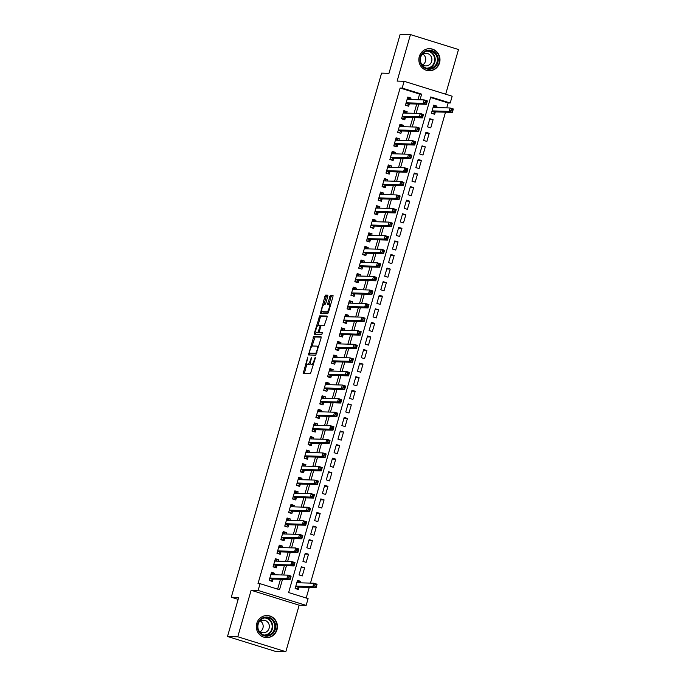<?xml version="1.0" encoding="UTF-8"?>
<svg xmlns="http://www.w3.org/2000/svg" width="686" height="686" viewBox="0 0 686 686"><rect width="100%" height="100%" fill="white"/><g stroke="black" fill="none" stroke-linecap="round" stroke-linejoin="round"><path stroke-width="1.03" d="M307.757 357.123L303.143 373.544L310.441 373.75L315.286 358.272L315.294 357.329L314.72 358.255L314.197 360.09A4.45 1.252 -72.7 0 1 311.684 364.317L311.075 364.3A4.45 1.252 -72.7 0 1 310.981 364.283A4.45 1.252 -72.7 0 1 311.007 359.996L311.538 357.226L310.441 359.979A4.45 1.252 -72.7 0 1 307.928 364.215L307.319 364.197A4.45 1.252 -72.7 0 1 307.225 364.18A4.45 1.252 -72.7 0 1 307.251 359.893L307.757 357.123M419.292 56.561A11.053 10.573 91.6 0 0 429.11 70.752A11.053 10.573 91.6 0 0 439.546 62.855A11.053 10.573 91.6 0 0 429.728 48.663A11.053 10.573 91.6 0 0 419.292 56.561M256.744 623.437A11.053 10.573 91.6 0 0 266.562 637.628A11.053 10.573 91.6 0 0 276.998 629.731A11.053 10.573 91.6 0 0 267.18 615.539A11.053 10.573 91.6 0 0 256.744 623.437M327.728 296.515L327.702 295.169L325.661 295.117L324.872 296.438L320.362 313.502L327.659 313.708L328.448 312.387L332.95 296.661L332.959 295.323L330.472 295.254L327.754 303.306L327.745 304.644L328.997 304.678A3.722 1.046 -72.7 0 1 329.074 304.695A3.722 1.046 -72.7 0 1 329.014 308.417A3.722 1.046 -72.7 0 1 326.948 311.813L322.163 311.676A3.722 1.046 -72.7 0 1 322.086 311.667A3.722 1.046 -72.7 0 1 322.146 307.945A3.722 1.046 -72.7 0 1 324.212 304.55L325.01 304.567L325.79 303.246L327.728 296.515M417.971 99.736L419.592 94.068L400.118 88.022L402.176 88.074L404.123 81.291L452.16 96.22L450.213 103.003L430.739 96.958L288.626 592.55L308.1 598.604L306.153 605.395L258.116 590.457L260.063 583.675L279.536 589.728L282.521 579.327M227.503 636.479L237.785 636.771L285.83 651.7L275.54 651.408L227.503 636.479L238.694 597.446L231.285 597.24L381.57 73.128L388.979 73.333L400.17 34.3L410.46 34.592L397.125 81.094L404.123 81.291M285.83 651.7L299.165 605.198L251.119 590.269L237.785 636.771M251.119 590.269L258.116 590.457M400.118 88.022L258.005 583.615L260.063 583.675M313.776 336.569L308.468 354.954L315.774 355.159L321.065 338.112L321.048 336.766L313.776 336.569L315.071 336.972L312.001 346.259M314.428 332.89L319.719 315.843L326.99 316.04L327.008 317.386L324.298 325.438L321.348 325.361L320.559 326.682L319.273 332.478L322.369 332.573L321.837 334.442L314.42 334.228L314.428 332.89L315.723 333.293L316.014 332.29M445.686 94.205L458.497 49.521L410.46 34.592M436.57 107.599L436.991 106.133L433.483 106.038M436.991 106.133L433.741 105.129L431.408 113.276L434.658 114.279L435.336 111.904M433.098 119.716L429.848 118.704L427.515 126.85L430.757 127.862L433.098 119.716L429.59 119.613M429.204 133.29L425.955 132.278L423.622 140.424L426.864 141.436L429.204 133.29L425.697 133.195M425.311 146.864L422.062 145.861L419.729 154.007L422.97 155.019L425.311 146.864L421.804 146.77M421.418 160.447L418.168 159.435L415.836 167.581L419.077 168.593L421.418 160.447L417.911 160.344M417.525 174.021L414.275 173.018L411.943 181.164L415.184 182.167L417.525 174.021L414.018 173.927M413.632 187.604L410.382 186.592L408.05 194.738L411.291 195.75L413.632 187.604L410.125 187.501M409.739 201.178L406.489 200.175L404.157 208.321L407.398 209.324L409.739 201.178L406.232 201.084M405.846 214.761L402.596 213.749L400.264 221.895L403.505 222.907L405.846 214.761L402.339 214.658M401.953 228.335L398.703 227.323L396.371 235.47L399.612 236.481L401.953 228.335L398.446 228.241M398.06 241.909L394.81 240.906L392.478 249.052L395.719 250.064L398.06 241.909L394.553 241.815M394.158 255.492L390.917 254.48L388.585 262.627L391.826 263.638L394.158 255.492L390.66 255.389M390.265 269.066L387.024 268.063L384.683 276.209L387.933 277.213L390.265 269.066L386.758 268.972M386.372 282.649L383.131 281.637L380.79 289.784L384.04 290.795L386.372 282.649L382.865 282.546M382.479 296.223L379.238 295.22L376.897 303.366L380.147 304.37L382.479 296.223L378.972 296.129M378.586 309.806L375.345 308.794L373.004 316.941L376.254 317.952L378.586 309.806L375.079 309.703M374.693 323.38L371.452 322.369L369.111 330.523L372.361 331.527L374.693 323.38L371.186 323.286M370.8 336.963L367.559 335.951L365.218 344.098L368.468 345.109L370.8 336.963L367.293 336.86M366.907 350.537L363.666 349.526L361.325 357.672L364.575 358.684L366.907 350.537L363.4 350.443M363.014 364.112L359.773 363.108L357.432 371.255L360.682 372.258L363.014 364.112L359.507 364.017M359.121 377.694L355.88 376.683L353.539 384.829L356.789 385.841L359.121 377.694L355.614 377.592M355.228 391.269L351.987 390.265L349.646 398.412L352.896 399.415L355.228 391.269L351.721 391.174M351.335 404.851L348.085 403.84L345.753 411.986L349.002 412.998L351.335 404.851L347.828 404.749M347.442 418.426L344.192 417.414L341.86 425.569L345.109 426.572L347.442 418.426L343.935 418.331M343.549 432.009L340.299 430.997L337.966 439.143L341.216 440.155L343.549 432.009L340.042 431.906M339.656 445.583L336.406 444.571L334.073 452.717L337.315 453.729L339.656 445.583L336.149 445.488M335.763 459.157L332.513 458.154L330.18 466.3L333.422 467.303L335.763 459.157L332.256 459.063M331.87 472.74L328.62 471.728L326.287 479.874L329.529 480.886L331.87 472.74L328.362 472.637M327.977 486.314L324.727 485.311L322.394 493.457L325.636 494.46L327.977 486.314L324.469 486.22M324.084 499.897L320.834 498.885L318.501 507.031L321.743 508.043L324.084 499.897L320.576 499.794M320.19 513.471L316.941 512.468L314.608 520.614L317.85 521.617L320.19 513.471L316.683 513.377M316.297 527.054L313.048 526.042L310.715 534.188L313.956 535.2L316.297 527.054L312.79 526.951M312.404 540.628L309.154 539.616L306.822 547.762L310.063 548.774L312.404 540.628L308.897 540.534M308.511 554.202L305.261 553.199L302.929 561.345L306.17 562.357L308.511 554.202L305.004 554.108M304.618 567.785L301.368 566.773L299.036 574.919L302.277 575.931L304.618 567.785L301.111 567.682M274.331 574.757L274.752 573.29L271.51 572.287L269.169 580.433L272.419 581.436L273.097 579.061M278.224 561.182L278.645 559.716L275.403 558.704L273.062 566.85L276.312 567.862L276.99 565.487M282.118 547.6L282.538 546.133L279.296 545.13L276.955 553.276L280.205 554.279L280.883 551.904M286.011 534.025L286.431 532.559L283.189 531.547L280.848 539.693L284.098 540.705L284.776 538.33M289.904 520.442L290.324 518.976L287.082 517.973L284.75 526.119L287.991 527.122L288.669 524.747M293.797 506.868L294.217 505.402L290.975 504.39L288.643 512.536L291.884 513.548L292.57 511.173M297.698 493.285L298.118 491.828L294.869 490.816L292.536 498.962L295.777 499.974L296.463 497.599M301.591 479.711L302.012 478.245L298.762 477.233L296.429 485.388L299.671 486.391L300.357 484.016M305.484 466.137L305.905 464.671L302.655 463.659L300.322 471.805L303.564 472.817L304.25 470.442M309.377 452.554L309.798 451.088L306.548 450.085L304.215 458.231L307.457 459.234L308.143 456.859M313.27 438.98L313.691 437.514L310.441 436.502L308.108 444.648L311.35 445.66L312.036 443.285M317.164 425.397L317.584 423.931L314.334 422.928L312.001 431.074L315.243 432.077L315.929 429.702M321.057 411.823L321.477 410.357L318.227 409.345L315.894 417.491L319.136 418.503L319.822 416.128M324.95 398.24L325.37 396.782L322.12 395.771L319.787 403.917L323.029 404.929L323.715 402.545M328.843 384.666L329.263 383.2L326.013 382.188L323.681 390.343L326.922 391.346L327.608 388.971M332.736 371.092L333.156 369.625L329.906 368.614L327.574 376.76L330.815 377.772L331.501 375.396M336.629 357.509L337.049 356.043L333.799 355.039L331.467 363.186L334.717 364.189L335.394 361.814M340.522 343.935L340.942 342.468L337.692 341.457L335.36 349.603L338.61 350.615L339.287 348.239M344.415 330.352L344.835 328.886L341.594 327.882L339.253 336.029L342.503 337.032L343.18 334.657M348.308 316.778L348.728 315.311L345.487 314.299L343.146 322.446L346.396 323.458L347.073 321.082M352.201 303.195L352.621 301.729L349.38 300.725L347.039 308.872L350.289 309.883L350.966 307.5M356.094 289.621L356.514 288.154L353.273 287.142L350.932 295.289L354.182 296.301L354.859 293.925M359.987 276.046L360.407 274.58L357.166 273.568L354.825 281.714L358.075 282.726L358.752 280.351M363.88 262.464L364.3 260.997L361.059 259.994L358.718 268.14L361.968 269.144L362.645 266.768M367.773 248.889L368.193 247.423L364.952 246.411L362.611 254.557L365.861 255.569L366.538 253.194M371.666 235.307L372.086 233.84L368.845 232.837L366.504 240.983L369.754 241.987L370.431 239.611M375.559 221.732L375.979 220.266L372.738 219.254L370.397 227.4L373.647 228.412L374.324 226.037M379.452 208.15L379.873 206.683L376.631 205.68L374.29 213.826L377.54 214.838L378.218 212.454M383.345 194.575L383.766 193.109L380.524 192.097L378.192 200.243L381.433 201.255L382.119 198.88M387.247 180.993L387.667 179.535L384.417 178.523L382.085 186.669L385.326 187.681L386.012 185.306M391.14 167.418L391.56 165.952L388.31 164.949L385.978 173.095L389.219 174.098L389.905 171.723M395.033 153.844L395.453 152.378L392.203 151.366L389.871 159.512L393.112 160.524L393.798 158.149M398.926 140.261L399.346 138.795L396.096 137.792L393.764 145.938L397.005 146.941L397.691 144.566M402.819 126.687L403.239 125.221L399.989 124.209L397.657 132.355L400.898 133.367L401.584 130.992M406.712 113.104L407.132 111.638L403.882 110.635L401.55 118.781L404.791 119.784L405.477 117.409M277.633 589.137L280.463 579.267M281.697 574.962L284.356 565.693M285.59 561.388L288.249 552.11M289.483 547.805L292.142 538.536M293.376 534.231L296.035 524.953M297.27 520.648L299.928 511.379M301.163 507.074L303.821 497.804M305.056 493.491L307.714 484.222M308.949 479.917L311.615 470.647M312.842 466.343L315.509 457.065M316.743 452.76L319.402 443.49M320.636 439.186L323.295 429.908M324.529 425.603L327.188 416.333M328.423 412.029L331.081 402.751M332.316 398.446L334.974 389.176M336.209 384.872L338.867 375.602M340.102 371.298L342.76 362.019M343.995 357.715L346.653 348.445M347.888 344.14L350.546 334.862M351.781 330.558L354.439 321.288M355.674 316.983L358.332 307.705M359.567 303.401L362.225 294.131M363.46 289.826L366.118 280.557M367.353 276.252L370.011 266.974M371.246 262.669L373.904 253.4M375.139 249.095L377.797 239.817M379.032 235.512L381.69 226.243M382.925 221.938L385.583 212.66M386.818 208.355L389.476 199.086M390.711 194.781L393.37 185.512M394.604 181.198L397.263 171.929M398.497 167.624L401.156 158.355M402.39 154.05L405.057 144.772M406.284 140.467L408.95 131.198M410.185 126.893L412.843 117.615M414.078 113.31L416.736 104.04M410.605 99.53L411.025 98.064L407.776 97.052L405.443 105.198L408.685 106.21L409.37 103.835M306.196 598.012L309.24 587.413M310.475 583.109L445.506 112.187M446.74 107.882L448.155 102.951L430.585 97.489M300.296 582.826L300.717 581.359L297.475 580.356L295.143 588.502L298.384 589.506L299.07 587.13M231.285 597.24L238.145 599.367M448.155 102.951L450.213 103.003M299.165 605.198L306.153 605.395M420.029 99.796L421.65 94.128L402.176 88.074M283.755 575.022L286.414 565.744M287.648 561.44L290.307 552.17M291.541 547.865L294.2 538.596M295.434 534.283L298.093 525.013M299.328 520.708L301.986 511.439M303.221 507.134L305.879 497.856M307.114 493.551L309.772 484.282M311.007 479.977L313.665 470.699M314.9 466.394L317.558 457.125M318.793 452.82L321.46 443.55M322.686 439.237L325.353 429.968M326.587 425.663L329.246 416.393M330.481 412.089L333.139 402.811M334.374 398.506L337.032 389.236M338.267 384.932L340.925 375.654M342.16 371.349L344.818 362.079M346.053 357.775L348.711 348.497M349.946 344.192L352.604 334.922M353.839 330.618L356.497 321.348M357.732 317.043L360.39 307.765M361.625 303.461L364.283 294.191M365.518 289.886L368.176 280.608M369.411 276.304L372.069 267.034M373.304 262.729L375.962 253.451M377.197 249.147L379.855 239.877M381.09 235.572L383.748 226.303M384.983 221.99L387.641 212.72M388.876 208.415L391.535 199.146M392.769 194.841L395.428 185.563M396.662 181.258L399.321 171.989M400.555 167.684L403.214 158.406M404.448 154.101L407.107 144.832M408.341 140.527L411 131.258M412.235 126.944L414.901 117.675M416.136 113.37L418.794 104.101M419.592 94.068L421.65 94.128M300.717 581.359L297.21 581.265M274.752 573.29L271.244 573.196M278.645 559.716L275.137 559.613M282.538 546.133L279.031 546.039M286.431 532.559L282.924 532.456M290.324 518.976L286.817 518.882M294.217 505.402L290.718 505.308M298.118 491.828L294.611 491.725M302.012 478.245L298.504 478.151M305.905 464.671L302.397 464.568M309.798 451.088L306.29 450.994M313.691 437.514L310.183 437.411M317.584 423.931L314.077 423.837M321.477 410.357L317.97 410.262M325.37 396.782L321.863 396.68M329.263 383.2L325.756 383.105M333.156 369.625L329.649 369.522M337.049 356.043L333.542 355.948M340.942 342.468L337.435 342.365M344.835 328.886L341.328 328.791M348.728 315.311L345.221 315.208M352.621 301.729L349.114 301.634M356.514 288.154L353.007 288.06M360.407 274.58L356.9 274.477M364.3 260.997L360.793 260.903M368.193 247.423L364.686 247.32M372.086 233.84L368.579 233.746M375.979 220.266L372.472 220.163M379.873 206.683L376.365 206.589M383.766 193.109L380.258 193.015M387.667 179.535L384.16 179.432M391.56 165.952L388.053 165.858M395.453 152.378L391.946 152.275M399.346 138.795L395.839 138.701M403.239 125.221L399.732 125.118M407.132 111.638L403.625 111.544M411.025 98.064L407.518 97.969M308.434 364.54A4.45 1.252 -72.7 0 0 308.52 364.583A4.45 1.252 -72.7 0 0 308.614 364.6L307.319 364.197M310.535 363.323A4.45 1.252 -72.7 0 1 309.223 364.618L308.614 364.6M312.19 364.643A4.45 1.252 -72.7 0 0 312.276 364.686A4.45 1.252 -72.7 0 0 312.379 364.703L311.075 364.3M313.511 364.455A4.45 1.252 -72.7 0 1 312.979 364.72L312.379 364.703M306.942 363.906L304.301 373.578M321.22 337.143L315.071 336.972M309.995 353.264L309.626 354.988M309.463 352.167L309.463 353.101L315.86 353.281L316.966 350.426A4.45 1.252 -72.7 0 0 317.001 346.138A4.45 1.252 -72.7 0 0 316.898 346.121L312.533 346.001A4.45 1.252 -72.7 0 0 310.021 350.229L309.463 352.167M316.606 353.667L310.784 353.504M317.995 325.37L320.233 317.567L318.93 317.164M327.162 316.418L321.014 316.246L320.233 317.567M320.542 332.873L322.489 332.942M318.287 325.275A3.722 1.046 -72.7 0 0 316.229 328.663A3.722 1.046 -72.7 0 0 316.16 332.393A3.722 1.046 -72.7 0 0 316.246 332.401L317.927 332.453L319.993 326.665L320.002 325.327L318.287 325.275M317.386 332.753A3.722 1.046 -72.7 0 0 317.464 332.796A3.722 1.046 -72.7 0 0 317.541 332.804L316.246 332.401M319.565 332.573L317.541 332.804M315.723 333.293L315.569 334.262M323.303 312.036A3.722 1.046 -72.7 0 0 323.38 312.07A3.722 1.046 -72.7 0 0 323.466 312.079L322.163 311.676M328.517 312.13A3.722 1.046 -72.7 0 1 328.251 312.216L323.466 312.079M330.515 305.184A3.722 1.046 -72.7 0 0 330.378 305.099A3.722 1.046 -72.7 0 0 330.292 305.081L329.151 304.73M333.104 295.692L331.767 295.657L330.978 296.978L328.903 304.678M321.948 311.581L321.511 313.536M327.874 295.546L326.965 295.52L326.176 296.841L323.938 304.627M295.966 588.76L296.892 588.785L298.736 587.122L316.1 587.61L312.859 586.599L313.828 583.203L296.789 582.731M295.212 588.262L296.892 588.785M297.158 581.471L298.839 581.994L299.207 582.8M315.046 584.541L313.828 583.203L317.078 584.215L316.1 587.61L316.34 584.944L315.046 584.541L314.66 585.895L315.954 586.307M295.82 586.127L312.859 586.599L314.66 585.895M317.078 584.215L316.34 584.944M273.242 574.722L272.874 573.925L271.184 573.402M270.001 580.69L270.927 580.716L269.238 580.193M288.686 577.826L289.989 578.229L290.375 576.875L289.08 576.472L288.686 577.826L286.885 578.53L287.863 575.134L291.104 576.146L290.135 579.541L286.885 578.53L269.855 578.049M270.824 574.662L287.863 575.134L289.08 576.472M289.989 578.229L290.135 579.541L272.771 579.053L270.927 580.716M290.375 576.875L291.104 576.146M275.3 629.302A9.561 9.15 -88.4 0 1 263.913 635.742A9.561 9.15 -88.4 0 1 257.773 623.848A9.561 9.15 -88.4 0 1 269.169 617.409A9.561 9.15 -88.4 0 1 275.3 629.302M258.219 624.046A8.849 8.472 91.6 0 0 266.082 635.416A8.849 8.472 91.6 0 0 274.451 629.088A8.849 8.472 91.6 0 0 266.58 617.717A8.849 8.472 91.6 0 0 258.219 624.046M260.388 620.984A6.303 6.028 -88.4 0 1 260.088 631.806M258.828 630.691A6.303 6.028 91.6 0 0 269.109 628.282A6.303 6.028 91.6 0 0 259.068 622.039M264.239 637.294A10.976 10.504 91.6 0 0 266.237 637.551A10.976 10.504 91.6 0 0 276.604 629.705A10.976 10.504 91.6 0 0 266.845 615.599A10.976 10.504 91.6 0 0 264.839 615.745M431.194 68.994A9.561 9.15 -88.4 0 1 420.184 61.92A9.561 9.15 -88.4 0 1 426.984 50.395A9.561 9.15 -88.4 0 1 437.994 57.47A9.561 9.15 -88.4 0 1 431.194 68.994M426.932 51.081A8.849 8.472 91.6 0 0 428.639 68.54A8.849 8.472 91.6 0 0 437.308 58.773A8.849 8.472 91.6 0 0 426.932 51.081A8.566 8.189 91.6 0 1 428.424 67.948A8.566 8.189 91.6 0 1 426.486 68.188M421.375 63.807A6.303 6.028 91.6 0 0 431.88 58.953A6.303 6.028 91.6 0 0 421.616 55.154M426.786 70.409A10.976 10.504 91.6 0 0 428.784 70.667A10.976 10.504 91.6 0 0 431.511 70.375A10.976 10.504 91.6 0 0 439.537 58.559A10.976 10.504 91.6 0 0 429.393 48.723A10.976 10.504 91.6 0 0 427.387 48.869M422.945 54.108A6.303 6.028 -88.4 0 1 422.636 64.93M277.135 561.148L276.767 560.342L275.077 559.819M273.894 567.108L274.82 567.133L273.131 566.61M292.579 564.252L293.882 564.655L294.268 563.3L292.973 562.897L292.579 564.252L290.778 564.955L291.756 561.56L294.997 562.563L294.028 565.959L290.778 564.955L273.748 564.475M274.717 561.079L291.756 561.56L292.973 562.897M293.882 564.655L294.028 565.959L276.664 565.478L274.82 567.133M294.268 563.3L294.997 562.563M281.028 547.574L280.66 546.768L278.97 546.245M277.787 553.533L278.713 553.559L277.024 553.036M296.472 550.669L297.775 551.072L298.161 549.718L296.867 549.315L296.472 550.669L294.671 551.373L295.649 547.977L298.899 548.989L297.921 552.384L294.671 551.373L277.641 550.901M278.61 547.505L295.649 547.977L296.867 549.315M297.775 551.072L297.921 552.384L280.557 551.896L278.713 553.559M298.161 549.718L298.899 548.989M284.922 533.991L284.553 533.193L282.872 532.662M281.68 539.951L282.606 539.976L280.926 539.453M300.374 537.095L301.669 537.498L302.054 536.143L300.76 535.74L300.374 537.095L298.573 537.798L299.542 534.403L302.792 535.414L301.814 538.802L298.573 537.798L281.534 537.318M282.503 533.922L299.542 534.403L300.76 535.74M301.669 537.498L301.814 538.802L284.45 538.321L282.606 539.976M302.054 536.143L302.792 535.414M288.815 520.417L288.446 519.611L286.765 519.088M285.573 526.376L286.499 526.402L284.819 525.879M304.267 523.521L305.562 523.924L305.947 522.561L304.653 522.157L304.267 523.521L302.466 524.215L303.435 520.82L306.685 521.832L305.707 525.227L302.466 524.215L285.427 523.744M286.396 520.348L303.435 520.82L304.653 522.157M305.562 523.924L305.707 525.227L288.343 524.739L286.499 526.402M305.947 522.561L306.685 521.832M292.708 506.834L292.339 506.036L290.658 505.513M289.466 512.794L290.392 512.819L288.712 512.296M308.16 509.938L309.455 510.341L309.84 508.986L308.546 508.583L308.16 509.938L306.359 510.641L307.328 507.246L310.578 508.257L309.6 511.645L306.359 510.641L289.32 510.161M290.298 506.765L307.328 507.246L308.546 508.583M309.455 510.341L309.6 511.645L292.236 511.164L290.392 512.819M309.84 508.986L310.578 508.257M296.601 493.26L296.232 492.454L294.551 491.931M293.359 499.219L294.285 499.245L292.605 498.722M312.053 496.364L313.348 496.767L313.734 495.403L312.439 495L312.053 496.364L310.252 497.058L311.221 493.671L314.471 494.675L313.493 498.07L310.252 497.058L293.214 496.587M294.191 493.191L311.221 493.671L312.439 495M313.348 496.767L313.493 498.07L296.129 497.582L294.285 499.245M313.734 495.403L314.471 494.675M300.494 479.677L300.125 478.879L298.444 478.356M297.252 485.637L298.178 485.671L296.498 485.139M315.946 482.781L317.241 483.184L317.627 481.829L316.332 481.426L315.946 482.781L314.145 483.484L315.114 480.089L318.364 481.1L317.386 484.496L314.145 483.484L297.107 483.004M298.084 479.617L315.114 480.089L316.332 481.426M317.241 483.184L317.386 484.496L300.022 484.007L298.178 485.671M317.627 481.829L318.364 481.1M304.387 466.103L304.018 465.297L302.337 464.774M301.145 472.062L302.072 472.088L300.391 471.565M319.839 469.207L321.134 469.61L321.528 468.255L320.225 467.843L319.839 469.207L318.038 469.91L319.007 466.514L322.257 467.518L321.28 470.913L318.038 469.91L301 469.43M301.977 466.034L319.007 466.514L320.225 467.843M321.134 469.61L321.28 470.913L303.915 470.433L302.072 472.088M321.528 468.255L322.257 467.518M308.28 452.528L307.911 451.722L306.23 451.199M305.038 458.488L305.965 458.514L304.284 457.991M323.732 455.624L325.027 456.027L325.421 454.672L324.118 454.269L323.732 455.624L321.931 456.327L322.9 452.932L326.15 453.943L325.173 457.339L321.931 456.327L304.893 455.856M305.87 452.46L322.9 452.932L324.118 454.269M325.027 456.027L325.173 457.339L307.808 456.85L305.965 458.514M325.421 454.672L326.15 453.943M312.173 438.946L311.804 438.148L310.123 437.617M308.932 444.905L309.858 444.931L308.177 444.408M327.625 442.05L328.92 442.453L329.314 441.098L328.011 440.695L327.625 442.05L325.824 442.753L326.793 439.357L330.043 440.361L329.066 443.756L325.824 442.753L308.786 442.273M309.763 438.877L326.793 439.357L328.011 440.695M328.92 442.453L329.066 443.756L311.701 443.276L309.858 444.931M329.314 441.098L330.043 440.361M316.066 425.371L315.697 424.565L314.017 424.042M312.825 431.331L313.751 431.357L312.07 430.834M331.518 428.476L332.813 428.879L333.207 427.515L331.904 427.112L331.518 428.476L329.717 429.17L330.686 425.774L333.936 426.786L332.959 430.182L329.717 429.17L312.679 428.699M313.656 425.303L330.686 425.774L331.904 427.112M332.813 428.879L332.959 430.182L315.594 429.693L313.751 431.357M333.207 427.515L333.936 426.786M319.959 411.789L319.59 410.991L317.91 410.468M316.718 417.748L317.644 417.774L315.963 417.251M335.411 414.893L336.706 415.296L337.1 413.941L335.797 413.538L335.411 414.893L333.61 415.596L334.579 412.2L337.829 413.212L336.852 416.599L333.61 415.596L316.572 415.116M317.549 411.72L334.579 412.2L335.797 413.538M336.706 415.296L336.852 416.599L319.487 416.119L317.644 417.774M337.1 413.941L337.829 413.212M323.852 398.214L323.483 397.408L321.803 396.885M320.611 404.174L321.537 404.2L319.856 403.677M339.304 401.319L340.599 401.722L340.993 400.358L339.69 399.955L339.304 401.319L337.503 402.013L338.472 398.626L341.722 399.629L340.745 403.025L337.503 402.013L320.465 401.542M321.442 398.146L338.472 398.626L339.69 399.955M340.599 401.722L340.745 403.025L323.38 402.536L321.537 404.2M340.993 400.358L341.722 399.629M327.745 384.632L327.376 383.834L325.696 383.311M324.504 390.591L325.43 390.617L323.749 390.094M343.197 387.736L344.492 388.139L344.887 386.784L343.583 386.381L343.197 387.736L341.396 388.439L342.365 385.043L345.615 386.055L344.646 389.451L341.396 388.439L324.358 387.959M325.335 384.572L342.365 385.043L343.583 386.381M344.492 388.139L344.646 389.451L327.282 388.962L325.43 390.617M344.887 386.784L345.615 386.055M331.638 371.057L331.269 370.251L329.589 369.728M328.397 377.017L329.323 377.043L327.642 376.52M347.09 374.162L348.385 374.565L348.78 373.21L347.476 372.798L347.09 374.162L345.29 374.865L346.267 371.469L349.508 372.472L348.539 375.868L345.29 374.865L328.251 374.385M329.229 370.989L346.267 371.469L347.476 372.798M348.385 374.565L348.539 375.868L331.175 375.388L329.323 377.043M348.78 373.21L349.508 372.472M335.531 357.483L335.171 356.677L333.482 356.154M332.29 363.443L333.216 363.469L331.535 362.945M350.983 360.579L352.278 360.982L352.673 359.627L351.369 359.224L350.983 360.579L349.183 361.282L350.16 357.886L353.401 358.898L352.433 362.294L349.183 361.282L332.144 360.81M333.122 357.415L350.16 357.886L351.369 359.224M352.278 360.982L352.433 362.294L335.068 361.805L333.216 363.469M352.673 359.627L353.401 358.898M339.424 343.9L339.064 343.094L337.375 342.571M336.183 349.86L337.118 349.886L335.428 349.363M354.876 347.005L356.18 347.408L356.566 346.053L355.271 345.65L354.876 347.005L353.076 347.708L354.053 344.312L357.295 345.315L356.326 348.711L353.076 347.708L336.046 347.227M337.015 343.832L354.053 344.312L355.271 345.65M356.18 347.408L356.326 348.711L338.961 348.231L337.118 349.886M356.566 346.053L357.295 345.315M343.317 330.326L342.957 329.52L341.268 328.997M340.076 336.286L341.011 336.312L339.321 335.788M358.769 333.422L360.073 333.833L360.459 332.47L359.164 332.067L358.769 333.422L356.969 334.125L357.946 330.729L361.188 331.741L360.219 335.137L356.969 334.125L339.939 333.653M340.908 330.258L357.946 330.729L359.164 332.067M360.073 333.833L360.219 335.137L342.854 334.648L341.011 336.312M360.459 332.47L361.188 331.741M347.21 316.743L346.85 315.946L345.161 315.423M343.978 322.703L344.904 322.729L343.214 322.206M362.662 319.848L363.966 320.251L364.352 318.896L363.057 318.493L362.662 319.848L360.862 320.551L361.839 317.155L365.081 318.167L364.112 321.554L360.862 320.551L343.832 320.07M344.801 316.675L361.839 317.155L363.057 318.493M363.966 320.251L364.112 321.554L346.747 321.074L344.904 322.729M364.352 318.896L365.081 318.167M351.103 303.169L350.743 302.363L349.054 301.84M347.871 309.129L348.797 309.154L347.107 308.631M366.556 306.273L367.859 306.676L368.245 305.313L366.95 304.91L366.556 306.273L364.755 306.968L365.732 303.572L368.974 304.584L368.005 307.98L364.755 306.968L347.725 306.496M348.694 303.101L365.732 303.572L366.95 304.91M367.859 306.676L368.005 307.98L350.64 307.491L348.797 309.154M368.245 305.313L368.974 304.584M355.005 289.586L354.636 288.789L352.947 288.266M351.764 295.546L352.69 295.572L351 295.049M370.449 292.69L371.752 293.094L372.138 291.739L370.843 291.336L370.449 292.69L368.648 293.394L369.625 289.998L372.867 291.01L371.898 294.405L368.648 293.394L351.618 292.913M352.587 289.526L369.625 289.998L370.843 291.336M371.752 293.094L371.898 294.405L354.533 293.917L352.69 295.572M372.138 291.739L372.867 291.01M358.898 276.012L358.529 275.206L356.84 274.683M355.657 281.972L356.583 281.997L354.894 281.474M374.342 279.116L375.645 279.519L376.031 278.156L374.736 277.753L374.342 279.116L372.541 279.811L373.518 276.424L376.76 277.427L375.791 280.823L372.541 279.811L355.511 279.339M356.48 275.944L373.518 276.424L374.736 277.753M375.645 279.519L375.791 280.823L358.426 280.342L356.583 281.997M376.031 278.156L376.76 277.427M362.791 262.438L362.422 261.632L360.733 261.109M359.55 268.398L360.476 268.423L358.787 267.9M378.235 265.533L379.538 265.936L379.924 264.582L378.629 264.179L378.235 265.533L376.434 266.237L377.411 262.841L380.653 263.853L379.684 267.248L376.434 266.237L359.404 265.765M360.373 262.369L377.411 262.841L378.629 264.179M379.538 265.936L379.684 267.248L362.319 266.76L360.476 268.423M379.924 264.582L380.653 263.853M366.684 248.855L366.315 248.049L364.626 247.526M363.443 254.815L364.369 254.84L362.68 254.317M382.128 251.959L383.431 252.362L383.817 251.007L382.522 250.604L382.128 251.959L380.327 252.662L381.305 249.267L384.546 250.27L383.577 253.666L380.327 252.662L363.297 252.182M364.266 248.786L381.305 249.267L382.522 250.604M383.431 252.362L383.577 253.666L366.213 253.185L364.369 254.84M383.817 251.007L384.546 250.27M370.577 235.281L370.208 234.475L368.519 233.952M367.336 241.24L368.262 241.266L366.573 240.743M386.021 238.376L387.324 238.788L387.71 237.425L386.415 237.022L386.021 238.376L384.22 239.08L385.198 235.684L388.439 236.696L387.47 240.091L384.22 239.08L367.19 238.608M368.159 235.212L385.198 235.684L386.415 237.022M387.324 238.788L387.47 240.091L370.106 239.603L368.262 241.266M387.71 237.425L388.439 236.696M374.47 221.698L374.102 220.901L372.421 220.377M371.229 227.658L372.155 227.683L370.466 227.16M389.914 224.802L391.217 225.205L391.603 223.85L390.308 223.447L389.914 224.802L388.113 225.505L389.091 222.11L392.341 223.121L391.363 226.509L388.113 225.505L371.083 225.025M372.052 221.629L389.091 222.11L390.308 223.447M391.217 225.205L391.363 226.509L373.999 226.028L372.155 227.683M391.603 223.85L392.341 223.121M378.363 208.124L377.995 207.318L376.314 206.795M375.122 214.083L376.048 214.109L374.367 213.586M393.815 211.228L395.11 211.631L395.496 210.268L394.201 209.865L393.815 211.228L392.015 211.923L392.984 208.527L396.234 209.539L395.256 212.934L392.015 211.923L374.976 211.451M375.945 208.055L392.984 208.527L394.201 209.865M395.11 211.631L395.256 212.934L377.892 212.446L376.048 214.109M395.496 210.268L396.234 209.539M382.256 194.541L381.888 193.744L380.207 193.22M379.015 200.501L379.941 200.526L378.26 200.003M397.709 197.645L399.003 198.048L399.389 196.693L398.094 196.29L397.709 197.645L395.908 198.348L396.877 194.953L400.127 195.964L399.149 199.36L395.908 198.348L378.869 197.868M379.838 194.472L396.877 194.953L398.094 196.29M399.003 198.048L399.149 199.36L381.785 198.871L379.941 200.526M399.389 196.693L400.127 195.964M386.149 180.967L385.781 180.161L384.1 179.638M382.908 186.926L383.834 186.952L382.153 186.429M401.602 184.071L402.896 184.474L403.282 183.111L401.987 182.708L401.602 184.071L399.801 184.766L400.77 181.378L404.02 182.382L403.042 185.777L399.801 184.766L382.762 184.294M383.74 180.898L400.77 181.378L401.987 182.708M402.896 184.474L403.042 185.777L385.678 185.289L383.834 186.952M403.282 183.111L404.02 182.382M390.042 167.384L389.674 166.587L387.993 166.063M386.801 173.352L387.727 173.378L386.046 172.846M405.495 170.488L406.789 170.891L407.175 169.536L405.88 169.133L405.495 170.488L403.694 171.191L404.663 167.796L407.913 168.807L406.935 172.203L403.694 171.191L386.655 170.711M387.633 167.324L404.663 167.796L405.88 169.133M406.789 170.891L406.935 172.203L389.571 171.714L387.727 173.378M407.175 169.536L407.913 168.807M393.935 153.81L393.567 153.004L391.886 152.481M390.694 159.769L391.62 159.795L389.94 159.272M409.388 156.914L410.682 157.317L411.077 155.962L409.774 155.559L409.388 156.914L407.587 157.617L408.556 154.221L411.806 155.225L410.828 158.62L407.587 157.617L390.548 157.137M391.526 153.741L408.556 154.221L409.774 155.559M410.682 157.317L410.828 158.62L393.464 158.14L391.62 159.795M411.077 155.962L411.806 155.225M397.829 140.236L397.46 139.429L395.779 138.906M394.587 146.195L395.513 146.221L393.833 145.698M413.281 143.331L414.576 143.734L414.97 142.379L413.667 141.976L413.281 143.331L411.48 144.034L412.449 140.639L415.699 141.65L414.721 145.046L411.48 144.034L394.441 143.563M395.419 140.167L412.449 140.639L413.667 141.976M414.576 143.734L414.721 145.046L397.357 144.557L395.513 146.221M414.97 142.379L415.699 141.65M401.722 126.653L401.353 125.855L399.672 125.324M398.48 132.612L399.406 132.638L397.726 132.115M417.174 129.757L418.469 130.16L418.863 128.805L417.56 128.402L417.174 129.757L415.373 130.46L416.342 127.064L419.592 128.068L418.614 131.463L415.373 130.46L398.334 129.98M399.312 126.584L416.342 127.064L417.56 128.402M418.469 130.16L418.614 131.463L401.25 130.983L399.406 132.638M418.863 128.805L419.592 128.068M405.615 113.079L405.246 112.272L403.565 111.749M402.373 119.038L403.299 119.064L401.619 118.541M421.067 116.183L422.362 116.586L422.756 115.222L421.453 114.819L421.067 116.183L419.266 116.877L420.235 113.482L423.485 114.493L422.507 117.889L419.266 116.877L402.228 116.406M403.205 113.01L420.235 113.482L421.453 114.819M422.362 116.586L422.507 117.889L405.143 117.4L403.299 119.064M422.756 115.222L423.485 114.493M432.231 113.533L433.158 113.559L435.01 111.895L452.374 112.384L449.124 111.372L450.102 107.976L433.063 107.505M431.477 113.027L433.158 113.559M433.423 106.244L435.113 106.767L435.473 107.565M451.311 109.314L450.102 107.976L453.343 108.988L452.374 112.384L452.614 109.717L451.311 109.314L450.925 110.669L452.22 111.072M432.086 110.892L449.124 111.372L450.925 110.669M453.343 108.988L452.614 109.717M409.508 99.496L409.139 98.698L407.458 98.175M406.266 105.455L407.192 105.481L405.512 104.958M424.96 102.6L426.255 103.003L426.649 101.648L425.346 101.245L424.96 102.6L423.159 103.303L424.128 99.907L427.378 100.919L426.4 104.306L423.159 103.303L406.121 102.823M407.098 99.427L424.128 99.907L425.346 101.245M426.255 103.003L426.4 104.306L409.036 103.826L407.192 105.481M426.649 101.648L427.378 100.919M307.731 358.203L307.208 358.041M315.243 358.418L314.72 358.255M311.487 358.315L310.964 358.152M309.223 364.618L307.928 364.215M310.964 360.141L310.441 359.979M312.979 364.72L311.684 364.317M314.72 360.253L314.197 360.09M304.447 372.609L303.152 372.206M309.78 354.019L308.486 353.616M314.291 338.292L312.988 337.889M316.649 353.53L315.86 353.281M316.941 352.518L316.418 352.355M317.489 350.589L316.966 350.426M321.014 316.246L319.719 315.843M319.23 332.856L317.927 332.453M319.239 331.295L318.716 331.124M320.516 326.828L319.993 326.665M321.014 325.644L320.036 325.335L321.014 325.636M328.251 312.216L326.948 311.813M329.048 303.709L327.754 303.306M330.978 296.978L329.683 296.575M331.767 295.657L330.472 295.254M321.665 312.567L320.371 312.164M326.176 296.841L324.872 296.438M326.965 295.52L325.661 295.117M298.556 587.216L295.76 586.35M298.736 587.122L295.795 586.213M269.83 578.135L272.771 579.053M269.787 578.281L272.591 579.147M265.508 617.76A8.849 8.472 -88.4 0 1 265.019 635.313M263.939 635.065A8.566 8.189 91.6 0 0 271.836 628.942A8.566 8.189 91.6 0 0 264.41 617.949M428.055 50.884A8.849 8.472 -88.4 0 1 427.567 68.437M273.723 564.561L276.664 565.478M273.68 564.698L276.484 565.573M277.616 550.987L280.557 551.896M277.573 551.124L280.377 551.99M281.509 537.404L284.45 538.321M281.466 537.541L284.27 538.416M285.402 523.83L288.343 524.739M285.359 523.967L288.163 524.833M289.295 510.247L292.236 511.164M289.26 510.384L292.056 511.259M293.188 496.673L296.129 497.582M293.154 496.81L295.949 497.676M297.081 483.09L300.022 484.007M297.047 483.236L299.842 484.102M300.974 469.516L303.915 470.433M300.94 469.653L303.735 470.527M304.867 455.941L307.808 456.85M304.833 456.079L307.628 456.945M308.76 442.359L311.701 443.276M308.726 442.496L311.521 443.37M312.653 428.784L315.594 429.693M312.619 428.922L315.414 429.788M316.546 415.202L319.487 416.119M316.512 415.339L319.307 416.213M320.439 401.627L323.38 402.536M320.405 401.764L323.2 402.631M324.341 388.044L327.282 388.962M324.298 388.182L327.093 389.056M328.234 374.47L331.175 375.388M328.191 374.607L330.986 375.474M332.127 360.896L335.068 361.805M332.084 361.033L334.879 361.899M336.02 347.313L338.961 348.231M335.977 347.45L338.773 348.325M339.913 333.739L342.854 334.648M339.87 333.876L342.666 334.742M343.806 320.156L346.747 321.074M343.763 320.293L346.567 321.168M347.699 306.582L350.64 307.491M347.656 306.719L350.46 307.585M351.592 292.999L354.533 293.917M351.549 293.136L354.353 294.011M355.485 279.425L358.426 280.342M355.442 279.562L358.246 280.428M359.378 265.842L362.319 266.76M359.335 265.988L362.139 266.854M363.271 252.268L366.213 253.185M363.228 252.405L366.032 253.28M367.164 238.694L370.106 239.603M367.121 238.831L369.925 239.697M371.057 225.111L373.999 226.028M371.015 225.248L373.819 226.123M374.95 211.537L377.892 212.446M374.908 211.674L377.712 212.54M378.844 197.954L381.785 198.871M378.809 198.091L381.605 198.966M382.737 184.38L385.678 185.289M382.702 184.517L385.498 185.383M386.63 170.797L389.571 171.714M386.595 170.943L389.391 171.809M390.523 157.223L393.464 158.14M390.488 157.36L393.284 158.234M394.416 143.648L397.357 144.557M394.381 143.786L397.177 144.652M398.309 130.066L401.25 130.983M398.274 130.203L401.07 131.077M402.202 116.491L405.143 117.4M402.168 116.629L404.963 117.495M434.821 111.99L432.026 111.123M435.01 111.895L432.069 110.978M406.095 102.909L409.036 103.826M406.061 103.046L408.856 103.92M308.52 364.583L307.225 364.18M312.276 364.686L310.981 364.283M318.295 346.541L317.001 346.138M317.464 332.796L316.16 332.393M323.38 312.07L322.086 311.667M330.378 305.099L329.074 304.695M266.845 615.599L265.979 615.574M266.237 637.551L265.371 637.526M429.393 48.723L428.527 48.697M428.784 70.667L427.918 70.641"/></g></svg>
